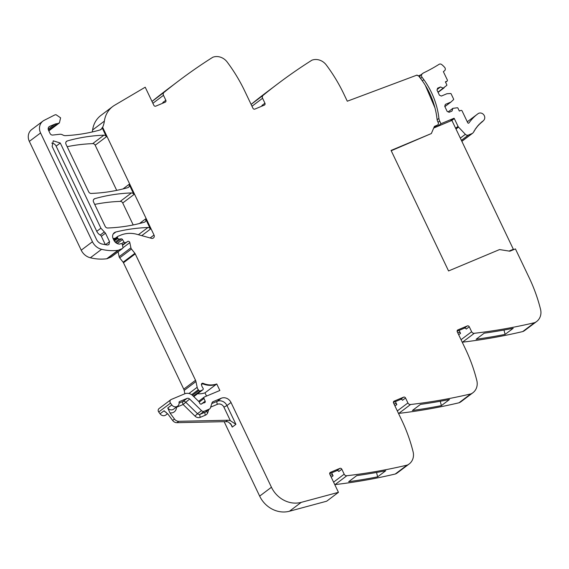 <?xml version="1.0" encoding="UTF-8"?>
<svg xmlns="http://www.w3.org/2000/svg" width="569" height="569" viewBox="0 0 569 569"><rect width="100%" height="100%" fill="white"/><g stroke="black" fill="none" stroke-linecap="round" stroke-linejoin="round"><path stroke-width="0.85" d="M462.22 342.182A2.582 2.312 53 0 0 462.519 342.168A619.3 554.199 53 0 0 522.719 331.571A3.094 2.774 53 0 0 523.267 331.371A12.902 11.544 53 0 0 524.874 330.376L536.652 321.506A12.902 11.544 53 0 0 540.55 309.344A154.825 138.552 53 0 0 538.551 302.039A154.825 138.552 53 0 0 529.184 277.75L515.429 248.909L509.874 251.199L499.546 249.571L448.557 270.951L391.074 150.429L431.352 133.544L434.41 126.389L437.376 125.123A2.063 1.849 53 0 0 437.383 125.123A2.063 1.849 53 0 0 438.194 122.555L437.803 121.73A7.738 6.928 53 0 1 437.042 119.092A75.862 67.889 53 0 0 418.905 76.324A2.091 1.871 53 0 0 417.319 75.513L417.113 75.044L347.289 101.211L343.861 94.027A154.825 138.552 53 0 0 326.322 65.022A12.902 11.544 53 0 0 312.189 60.094A3.094 2.774 53 0 0 311.663 60.35A619.3 554.199 53 0 0 278.533 83.252A619.3 554.199 53 0 0 263.106 95.35A2.582 2.312 53 0 0 262.579 98.259L264.934 103.202A1.551 1.387 -127 0 1 264.315 105.13L254.891 109.084A1.551 1.387 -127 0 1 252.942 108.231L244.755 91.083A154.825 138.552 -127 0 0 231.69 68.344A154.825 138.552 -127 0 0 227.216 62.078A12.902 11.544 -127 0 0 213.083 57.149A3.094 2.774 53 0 0 212.557 57.405A619.3 554.199 53 0 0 211.419 58.123A619.3 554.199 53 0 0 179.427 80.307A619.3 554.199 53 0 0 164.007 92.406A2.582 2.312 53 0 0 163.481 95.315L165.835 100.258A1.551 1.387 -127 0 1 165.216 102.185L155.785 106.14A1.551 1.387 -127 0 1 153.836 105.286L145.216 87.213L114.675 105.215A25.804 23.094 53 0 0 112.733 106.51A25.804 23.094 53 0 0 104.376 121.126A25.804 23.094 53 0 1 102.64 127.321L154.021 235.04A2.582 2.312 53 0 1 151.496 238.333L136.987 234.328A28.386 25.399 53 0 0 125.635 233.731A28.386 25.399 53 0 0 120.578 235.21L117.925 236.32A1.031 0.925 53 0 0 117.506 237.607L117.847 238.319A1.287 1.152 53 0 0 119.17 239.108L121.247 238.873A1.287 1.152 53 0 1 122.527 239.556L123.928 241.989A1.287 1.152 53 0 0 125.5 242.6L126.659 242.117A2.582 2.312 53 0 0 127.335 241.661A1.551 1.387 53 0 1 129.817 242.614L130.906 247.835A2.582 2.312 53 0 0 131.46 249.016L134.903 253.333A2.582 2.312 53 0 1 135.244 253.888L195.53 380.284A5.164 4.616 53 0 1 195.956 381.543L197.159 387.304A5.164 4.616 53 0 0 198.304 389.708L198.908 390.455A1.287 1.152 53 0 0 200.352 390.882L202.585 389.943A1.287 1.152 53 0 0 202.977 388.122A8.258 7.39 53 0 1 201.476 384.751A1.423 1.273 53 0 1 203.154 383.335A20.64 18.471 53 0 0 216.753 383.968L204.975 392.838L206.526 396.081M398.499 413.4A2.582 2.312 53 0 0 398.798 413.386A619.3 554.199 53 0 0 458.991 402.788A3.094 2.774 53 0 0 459.546 402.589A12.902 11.544 53 0 0 461.153 401.593L472.924 392.724A12.902 11.544 53 0 0 476.822 380.561A154.825 138.552 53 0 0 474.823 373.257A154.825 138.552 53 0 0 465.463 348.968L457.277 331.819A1.551 1.387 -127 0 1 457.903 329.885L457.412 330.255M334.771 484.624A2.582 2.312 53 0 0 335.07 484.603A619.3 554.199 53 0 0 395.263 474.013A3.094 2.774 53 0 0 395.818 473.813A12.902 11.544 53 0 0 397.425 472.818L409.196 463.948A12.902 11.544 53 0 0 413.094 451.779A154.825 138.552 53 0 0 411.103 444.481A154.825 138.552 53 0 0 401.735 420.185L393.556 403.037A1.551 1.387 -127 0 1 394.175 401.109L393.684 401.479M326.677 501.204L289.45 511.232L301.229 502.363L338.448 492.334L326.677 501.204M224.158 421.672L259.663 496.118A25.804 23.094 53 0 0 286.193 511.851A25.804 23.094 53 0 0 289.45 511.232M216.753 383.968L219.862 390.483L204.527 396.913A1.287 1.152 53 0 0 203.994 398.485L205.16 401.152A1.287 1.152 53 0 1 204.2 402.802A2.582 2.312 53 0 0 203.361 402.966L202.464 403.343A2.582 2.312 53 0 0 201.775 403.819A1.287 1.152 53 0 1 199.797 403.35L199.136 401.956A1.287 1.152 53 0 0 198.844 401.55L192.749 395.604A7.738 6.928 53 0 0 184.769 393.798L171.262 399.466A2.582 2.312 53 0 0 170.814 399.723L159.036 408.585A2.582 2.312 53 0 0 158.723 412.006L160.045 413.805A4.388 3.926 53 0 0 165.856 415L167.606 413.677M197.578 393.755A20.64 18.471 53 0 0 204.975 392.838M118.11 251.804L119.127 256.704A2.582 2.312 53 0 0 119.689 257.885L123.124 262.202A2.582 2.312 53 0 1 123.473 262.757L183.759 389.146A5.164 4.616 53 0 1 184.185 390.412L184.875 393.755M115.415 238.176A180.629 161.639 53 0 0 113.117 238.596M48.514 130.216L57.206 123.665L59.418 122.904L60.591 117.826L56.039 114.718A4.644 4.154 53 0 0 54.382 115.137L44.147 120.344A10.32 9.239 53 0 0 42.917 121.112L31.693 129.561A10.32 9.239 53 0 0 29.339 141.397L81.225 250.189A12.902 11.544 53 0 0 90.35 257.771A49.026 43.877 53 0 0 106.752 258.76A2.582 2.312 53 0 0 107.313 258.611L111.197 256.982A1.031 0.925 53 0 0 111.524 256.733M92.249 131.965A25.804 23.094 53 0 0 92.598 129.988L104.376 121.126M112.733 106.51L100.962 115.379A25.804 23.094 53 0 0 100.421 115.799A25.804 23.094 53 0 0 93.103 127.399A25.804 23.094 53 0 0 92.598 129.988M173.559 84.76A619.3 554.199 53 0 0 169.498 87.79L167.656 89.177A619.3 554.199 53 0 0 152.229 101.275A2.582 2.312 53 0 0 152.015 101.474M272.658 87.704A619.3 554.199 53 0 0 268.596 90.734L266.754 92.121A619.3 554.199 53 0 0 251.327 104.219A2.582 2.312 53 0 0 251.121 104.419M133.203 224.94L122.726 202.977A2.582 2.312 53 0 0 120.244 201.39A180.629 161.639 53 0 0 94.703 204.413M67.17 146.688A180.629 161.639 53 0 1 92.69 143.63A2.582 2.312 53 0 1 95.172 145.216L116.709 190.373M278.533 83.252L276.69 84.639A619.3 554.199 53 0 0 270.254 89.568L262.16 95.663A619.3 554.199 53 0 1 268.596 90.734M169.498 87.79A619.3 554.199 53 0 0 163.061 92.719L171.155 86.623A619.3 554.199 53 0 1 177.592 81.694L179.427 80.307M48.756 127.058L49.738 126.318A3.094 2.774 53 0 0 48.493 130.173L50.079 133.495A2.582 2.312 53 0 0 52.732 135.066L59.717 134.277A5.164 4.616 53 0 1 62.725 134.931A5.42 4.851 53 0 0 65.591 135.642A180.629 161.639 53 0 0 100.279 129.903A2.582 2.312 53 0 0 101.574 128.829A25.804 23.094 53 0 0 102.093 127.733L102.64 127.321M49.738 126.318L54.866 124.163A7.738 6.928 53 0 1 57.206 123.665M42.917 121.112A10.32 9.239 53 0 0 40.563 132.947L92.448 241.733A12.902 11.544 53 0 0 101.574 249.322A49.026 43.877 53 0 0 117.975 250.303A2.582 2.312 53 0 0 118.537 250.154L122.42 248.525A1.031 0.925 53 0 0 122.925 247.515L122.42 244.748A1.287 1.152 53 0 0 120.685 243.696L119.91 244.016A1.287 1.152 53 0 1 119.433 244.101A6.195 5.541 53 0 1 113.928 240.296L113.139 238.653A5.164 4.616 53 0 1 114.319 232.735A5.164 4.616 53 0 1 115.827 232.017A180.629 161.639 53 0 1 147.954 227.508A2.582 2.312 53 0 1 150.436 229.094L145.586 218.93A2.582 2.312 53 0 1 144.313 222.23A180.629 161.639 53 0 1 107.676 227.998A2.582 2.312 53 0 1 105.194 226.412L93.529 201.959A2.582 2.312 53 0 1 94.81 198.659A180.629 161.639 53 0 1 131.467 192.934A2.582 2.312 53 0 1 133.95 194.52L129.092 184.349A2.582 2.312 53 0 1 127.819 187.649A180.629 161.639 53 0 1 91.196 193.439A2.582 2.312 53 0 1 88.707 191.853L66.004 144.249A2.582 2.312 53 0 1 67.284 140.948A180.629 161.639 53 0 1 103.914 135.18A2.582 2.312 53 0 1 106.396 136.766L102.093 127.733M170.814 399.723A2.582 2.312 53 0 0 170.501 403.144L171.817 404.943A4.388 3.926 53 0 0 177.628 406.131A4.388 3.926 53 0 0 179.05 402.503A1.031 0.925 53 0 1 179.562 401.543L186.981 398.435A2.582 2.312 53 0 1 189.641 399.033L201.526 410.64A2.582 2.312 53 0 0 204.193 411.245L209.278 409.111A2.582 2.312 53 0 0 210.473 407.774L211.974 402.966A2.582 2.312 53 0 1 213.169 401.636L221.27 398.236A7.738 6.928 53 0 1 231.014 402.496L271.441 487.249A25.804 23.094 53 0 0 301.229 502.363M189.641 399.033L183.118 404.495L176.532 407.255C176.347 409.993 175.046 411.828 172.627 412.767L170.053 413.044L174.463 419.054L172.627 420.441L168.211 414.431L164.092 410.761A4.388 3.926 53 0 0 166.333 412.44M170.053 413.044L167.77 407.987L171.817 404.943M333.59 482.142L344.181 474.169L341.827 469.226A1.551 1.387 -127 0 0 339.878 468.372L330.447 472.327A1.551 1.387 -127 0 0 329.828 474.254L338.448 492.334M331.663 472.832L333.085 475.805A1.551 1.387 -127 0 0 331.137 474.959L330.326 475.3M344.181 474.169A2.582 2.312 53 0 0 346.841 475.741A619.3 554.199 53 0 0 405.711 465.456A619.3 554.199 53 0 0 407.041 465.143A3.094 2.774 53 0 0 407.589 464.944A12.902 11.544 53 0 0 409.196 463.948M377.652 476.836A619.3 554.199 53 0 1 348.662 481.708L356.756 475.613A619.3 554.199 53 0 0 385.746 470.741L377.652 476.836L376.529 472.469M395.391 401.607L396.813 404.587A1.551 1.387 -127 0 0 394.865 403.734L394.047 404.075M394.175 401.109L403.606 397.155A1.551 1.387 -127 0 1 405.555 398.008L407.909 402.944A2.582 2.312 53 0 0 410.569 404.516A619.3 554.199 53 0 0 469.432 394.232A619.3 554.199 53 0 0 470.769 393.919A3.094 2.774 53 0 0 471.317 393.72A12.902 11.544 53 0 0 472.924 392.724M441.38 405.619A619.3 554.199 53 0 1 412.383 410.491L420.477 404.395A619.3 554.199 53 0 0 449.474 399.523L441.38 405.619L440.257 401.252M457.874 333.057L458.593 332.516L457.775 332.858M458.593 332.516A1.551 1.387 -127 0 1 460.541 333.37L458.685 334.764M457.903 329.885L467.327 325.937A1.551 1.387 -127 0 1 469.276 326.784L471.637 331.727A2.582 2.312 53 0 0 474.297 333.299A619.3 554.199 53 0 0 533.16 323.014A619.3 554.199 53 0 0 534.49 322.701A3.094 2.774 53 0 0 535.045 322.502A12.902 11.544 53 0 0 536.652 321.506M459.119 330.39L460.541 333.37M505.108 334.394A619.3 554.199 53 0 1 476.111 339.273L484.205 333.178A619.3 554.199 53 0 0 513.202 328.299L505.108 334.394L503.985 330.027M431.352 133.544L391.223 150.742M264.934 103.202L261.904 105.485A1.551 1.387 -127 0 1 262.06 106.076M165.835 100.258L162.798 102.541A1.551 1.387 -127 0 1 162.954 103.131M105.493 233.176L100.905 228.205L60.286 143.032L53.266 140.82L52.142 146.446L96.517 239.485C97.704 241.825 99.511 243.34 101.936 244.023L107.377 245.026L108.942 244.613L109.533 241.654L105.493 233.176L101.353 236.291A2.582 2.312 53 0 0 100.201 235.054L104.347 231.932M174.463 419.054A5.164 4.616 53 0 0 178.808 421.302L227.657 420.249A7.738 6.928 53 0 1 230.388 420.726L235.922 424.318L226.967 405.548L231.014 402.496M172.627 420.441A5.164 4.616 53 0 0 176.966 422.689L178.808 421.302M235.922 424.318L232.244 427.091L231.576 425.093L228.546 422.113A7.738 6.928 53 0 0 225.815 421.636L176.966 422.689M329.671 473.671L336.841 470.663A1.551 1.387 -127 0 1 338.79 471.516L341.827 469.226M393.399 402.447L400.569 399.438A1.551 1.387 -127 0 1 402.518 400.291L405.555 398.008M457.12 331.229L464.29 328.221A1.551 1.387 -127 0 1 466.239 329.074L469.276 326.784M105.379 244.741L101.353 236.291M100.201 235.054A7.738 6.928 53 0 1 96.766 231.327L56.139 146.148A4.901 4.388 53 0 0 51.765 143.139M450.164 121.14L454.019 118.238L440.947 123.722L437.092 126.624M454.019 118.238A0.782 0.697 -127 0 1 454.311 118.58L451.85 120.436M445.577 82.221L446.9 81.225A1.031 0.925 53 0 0 447.319 79.937L443.365 71.651L444.503 70.784A2.447 2.191 53 0 0 444.645 67.362A20.527 18.364 53 0 0 441.693 64.553A2.447 2.191 53 0 0 439.09 64.318A196.284 175.65 53 0 1 423.599 72.875A4.41 3.94 53 0 0 423.009 73.23A4.41 3.94 53 0 0 422.532 73.664A2.582 2.312 53 0 0 422.07 77.27A75.869 67.896 53 0 1 423.834 79.639A75.862 67.889 53 0 1 438.912 118.402L437.141 119.732M446.9 81.225L445.399 81.858L446.821 84.831A0.519 0.462 -127 0 1 446.736 85.4L437.974 92.157M438.08 92.37L444.133 87.811M443.272 88.174L440.513 86.965L437.618 88.174L436.999 90.108L439.432 95.208L441.38 96.054L446.95 93.721L450.605 93.508A0.519 0.462 -127 0 1 451.11 93.828L453.621 99.084A0.519 0.462 -127 0 1 453.536 99.653L450.925 102.064L445.356 104.397L444.738 106.332L447.17 111.432L449.119 112.278L452.006 111.069L452.888 108.338L457.405 107.761A0.519 0.462 -127 0 1 457.91 108.082L459.332 111.055L460.833 110.429A1.031 0.925 53 0 1 462.128 110.998L467.725 122.726A0.775 0.69 53 0 0 468.97 122.94A49.887 44.645 53 0 1 477.633 113.999A49.887 44.645 53 0 1 478.074 113.672A4.388 3.926 53 0 1 483.821 114.867A4.388 3.926 53 0 1 483.309 120.706A4.388 3.926 53 0 1 483.273 120.742L482.981 120.948L483.273 120.742M437.205 89.454L440.513 86.965M444.873 106.623L450.925 102.064M448.187 111.873L452.888 108.338M461.829 141.268L472.156 133.487A2.838 2.539 53 0 0 472.633 133.224A2.852 2.553 53 0 0 473.316 132.421L473.572 131.923A0.775 0.69 53 0 0 474.084 131.012L474.546 130.23A0.775 0.69 53 0 0 475.101 129.355L475.613 128.601A0.775 0.69 53 0 0 476.21 127.762L476.758 127.043A0.775 0.69 53 0 0 477.412 126.24L477.996 125.557A0.775 0.69 53 0 0 478.685 124.796L479.311 124.149A0.775 0.69 53 0 0 480.044 123.43L480.705 122.819A0.775 0.69 53 0 0 481.481 122.143L482.171 121.574A0.775 0.69 53 0 0 482.981 120.948L483.309 120.706M481.225 122.705A0.775 0.69 53 0 0 481.239 122.691L480.044 123.594M472.156 133.487L468.379 135.073A2.838 2.539 -127 0 1 465.364 134.327L460.328 138.118M455.989 129.014L458.522 127.1L465.364 134.327M458.522 127.1A2.461 2.205 -127 0 1 458.045 126.403L454.311 118.58M420.968 74.845A2.582 2.312 53 0 0 420.199 77.96M420.925 74.859L418.336 75.826M434.965 107.875L425.313 85.343M440.947 123.722L439.666 121.041A7.76 6.942 -127 0 1 438.912 118.402M511.915 250.36L513.352 249.279L509.07 251.071M513.352 249.279L451.886 120.415L433.706 128.039M251.327 104.219L263.106 95.35M251.989 106.239L262.579 98.259M152.229 101.275L164.007 92.406M152.883 103.295L163.481 95.315M100.066 129.96L101.574 128.829M48.201 129.191L54.866 124.163M29.339 141.397L40.563 132.947M81.225 250.189L92.448 241.733M90.35 257.771L101.574 249.322M106.752 258.76L117.975 250.303M107.313 258.611L118.537 250.154M111.197 256.982L122.42 248.525M113.217 233.987L115.827 232.017M138.381 234.713L147.954 227.508M141.738 235.644L150.436 229.094M95.172 145.216L106.396 136.766M150.138 237.956L154.021 235.04M139.497 223.51L145.586 218.93M122.726 202.977L133.95 194.52M123.004 188.936L129.092 184.349M113.928 240.303L117.506 237.607M114.305 240.986L117.847 238.319M115.18 242.109L119.17 239.108M115.991 242.828L121.247 238.873M117.214 243.56L122.527 239.556M121.631 243.724L123.928 241.989M122.449 244.898L125.5 242.6M122.513 245.239L126.659 242.117M122.94 247.792L129.817 242.614M119.127 256.704L130.906 247.835M119.689 257.885L131.46 249.016M123.124 262.202L134.903 253.333M123.473 262.757L135.244 253.888M195.53 380.284L183.759 389.146M184.185 390.412L195.956 381.543M188.951 393.485L197.159 387.304M191.661 394.701L198.304 389.708M192.45 395.32L198.908 390.455M193.332 396.166L200.352 390.882M193.766 396.586L202.585 389.943M201.454 384.623L202.607 383.755A1.423 1.273 53 0 0 202.6 383.755L203.154 383.335M202.607 383.755A20.64 18.471 53 0 0 216.199 384.388M199.2 402.091L203.994 398.485M201.213 404.125L205.16 401.152M158.723 412.006L170.501 403.144M160.045 413.805L164.092 410.761M259.663 496.118L271.441 487.249M232.244 427.091L230.523 423.492M331.137 474.959L330.418 475.499M333.085 475.805L331.229 477.206M335.07 484.603L346.841 475.741M395.263 474.013L407.041 465.143M395.818 473.813L407.589 464.944M394.865 403.734L394.146 404.274M396.813 404.587L394.957 405.981M397.311 410.925L407.909 402.944M398.798 413.386L410.569 404.516M458.991 402.788L470.769 393.919M459.546 402.589L471.317 393.72M471.637 331.727L461.039 339.7M462.519 342.168L474.297 333.299M522.719 331.571L534.49 322.701M523.267 331.371L535.045 322.502M93.6 199.57L94.81 198.659M120.244 201.39L131.467 192.934M66.075 141.852L67.284 140.948M92.69 143.63L103.914 135.18M167.77 407.987A4.388 3.926 53 0 0 172.578 409.708A4.388 3.926 53 0 0 173.581 409.182L177.628 406.131M221.27 398.236L217.223 401.287A7.738 6.928 53 0 1 226.967 405.548L223.909 407.134L230.388 420.726M223.909 407.134A5.164 4.616 53 0 0 217.408 404.296L210.679 407.12M195.003 416.103L197.479 413.691L185.594 402.084A2.582 2.312 53 0 0 182.926 401.486A2.582 1.124 67.3 0 0 183.118 404.495L195.003 416.103A5.164 4.616 53 0 0 200.331 417.297L205.416 415.171A5.164 4.616 53 0 0 207.806 412.504L208.709 409.616M225.815 421.636L227.657 420.249M330.447 472.327L329.963 472.697M339.878 468.372L336.841 470.663M403.606 397.155L400.569 399.438M467.327 325.937L464.29 328.221M186.981 398.435L182.926 401.486L179.093 403.094M205.416 415.171A2.582 1.124 67.3 0 1 205.231 412.155L200.139 414.289A2.582 2.312 53 0 1 197.479 413.691L201.526 410.64M200.331 417.297A2.582 1.124 67.3 0 1 200.139 414.289L204.193 411.245M209.719 408.855L205.672 411.899A2.582 2.312 53 0 1 205.231 412.155L209.278 409.111M212.358 402.247L213.169 401.636M217.408 404.296A2.582 1.124 -112.7 0 1 217.223 401.287L211.789 403.563M105.421 244.748L109.533 241.654M56.139 146.148L60.286 143.032M96.766 231.327L100.905 228.205M206.319 411.415A2.582 0.967 -162.6 0 0 207.806 412.504M437.376 125.123L433.798 127.819M472.647 133.21L461.864 141.332L472.633 133.224M468.379 135.073L461.388 140.337M458.045 126.403L455.613 128.231M420.505 78.451L422.07 77.27M422.298 80.791L423.834 79.639M439.666 121.041L438.052 122.257M48.827 130.877L59.418 122.904M111.375 256.875L122.598 248.425M113.572 239.563L117.74 236.427M122.527 245.31L127.107 241.861M193.787 396.614L202.806 389.815M198.617 401.33L204.307 397.041M201.398 404.068L202.023 403.599M433.763 127.904L437.725 124.924M420.776 74.916L423.009 73.23M445.591 82.249L447.078 81.125M467.277 121.794L477.633 113.999M481.417 122.456L482.725 121.467M478.693 124.853L479.788 124.028M477.498 126.14L478.437 125.429M476.445 127.456L477.163 126.915M475.407 128.907L475.976 128.473M474.418 130.45L474.873 130.109M473.486 132.086L473.863 131.802M420.776 74.973L422.34 73.792"/></g></svg>
